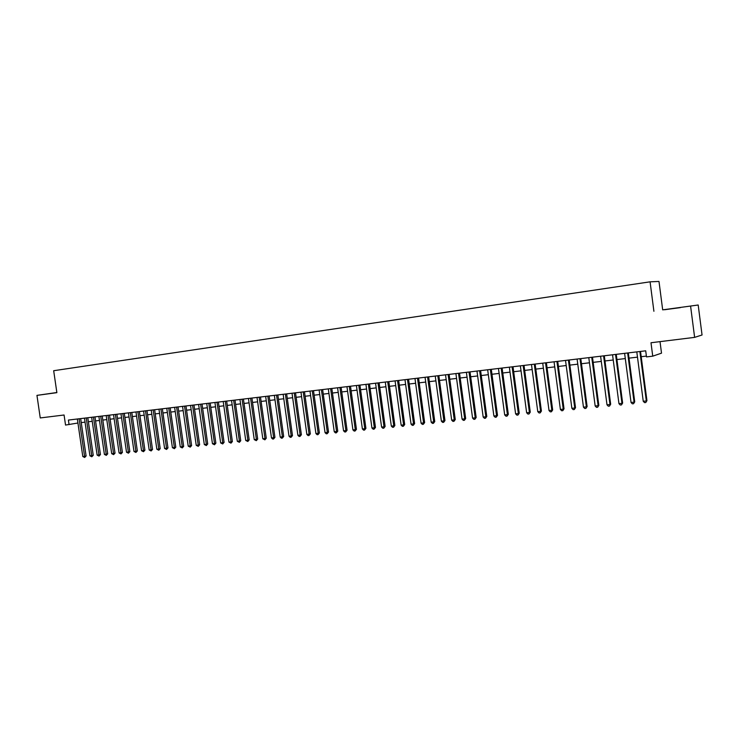 <?xml version="1.0" encoding="UTF-8"?>
<svg xmlns="http://www.w3.org/2000/svg" width="739" height="739" viewBox="0 0 739 739"><rect width="100%" height="100%" fill="white"/><g stroke="black" fill="none" stroke-linecap="round" stroke-linejoin="round"><path stroke-width="1.11" d="M662.68 309.853L698.189 305.004L662.68 309.853L658.994 281.448L650.08 281.827L53.679 370.719L56.875 392.658L36.95 395.374L40.248 417.941L64.071 415.004L65.54 425.064L77.928 423.013M698.189 305.004L702.05 334.989L694.623 337.372L650.994 342.748L652.74 356.17L661.516 353.159L660.019 341.64M56.857 392.511L36.95 395.374M690.605 306.269L694.623 337.372M652.74 356.17L646.496 356.9L645.701 350.813L68.404 420.066L69.069 424.648M653.904 311.276L650.08 281.827M81.244 422.597L85.05 422.154M88.375 421.766L92.236 421.304M95.571 420.916L99.479 420.454M102.813 420.066L106.776 419.595M110.12 419.207L114.139 418.727M117.492 418.339L121.556 417.858M124.909 417.461L129.039 416.981M132.401 416.584L136.576 416.094M139.948 415.697L144.179 415.198M147.56 414.801L151.846 414.293M155.236 413.895L159.578 413.387M162.968 412.981L167.374 412.464M170.774 412.066L175.235 411.54M178.644 411.143L183.161 410.607M186.579 410.21L191.152 409.665M194.579 409.267L199.216 408.722M202.643 408.316L207.345 407.762M210.781 407.355L215.548 406.801M218.993 406.395L223.815 405.822M227.27 405.415L232.166 404.843M235.621 404.436L240.581 403.854M244.046 403.448L249.071 402.857M252.535 402.441L257.634 401.84M261.107 401.434L266.271 400.824M269.753 400.418L274.982 399.799M278.474 399.393L283.776 398.764M287.277 398.358L292.644 397.721M296.154 397.314L301.595 396.667M305.115 396.261L310.629 395.605M314.149 395.189L319.747 394.534M323.276 394.118L328.938 393.453M332.476 393.037L338.222 392.363M341.76 391.947L347.579 391.264M351.136 390.839L357.039 390.146M360.595 389.73L366.572 389.028M370.137 388.603L376.197 387.892M379.772 387.476L385.915 386.746M389.49 386.331L395.725 385.592M399.309 385.176L405.628 384.428M409.221 384.003L415.623 383.255M419.216 382.83L425.71 382.063M429.313 381.638L435.899 380.871M439.511 380.446L446.18 379.661M449.802 379.227L456.563 378.433M460.185 378.008L467.048 377.204M470.678 376.77L477.634 375.957M481.274 375.523L488.331 374.701M491.971 374.267L499.121 373.426M502.769 373.001L510.021 372.142M513.679 371.717L521.032 370.849M524.699 370.415L532.154 369.537M535.821 369.112L543.387 368.216M547.063 367.782L554.74 366.886M558.416 366.452L566.194 365.537M569.88 365.103L577.778 364.17M581.464 363.736L589.473 362.794M593.168 362.359L601.287 361.408M604.992 360.965L613.231 359.995M616.936 359.56L625.296 358.581M629.009 358.138L637.48 357.149M641.203 356.706L646.394 356.096M680.434 307.47L664.647 309.724L680.443 307.6M56.857 392.538L47.37 393.887L56.866 392.603M639.863 351.515L646.32 400.963L643.244 401.259L636.796 351.884M640.519 351.441L646.939 400.64L645.784 402.515L644.556 402.635L643.244 401.259M646.939 400.64L645.784 402.515M627.642 352.983L634.08 402.164L631.041 402.469L624.612 353.344M628.326 352.9L634.727 401.85L633.563 403.706L632.344 403.827L631.041 402.469M634.727 401.85L633.563 403.706M615.55 354.434L621.97 403.355L618.959 403.66L612.548 354.794M616.252 354.351L622.635 403.041L621.471 404.898L620.261 405.018L618.959 403.66M622.635 403.041L621.471 404.898M603.578 355.865L609.98 404.538L607.005 404.833L600.604 356.226M604.308 355.782L610.673 404.224L609.499 406.071L608.308 406.182L607.005 404.833M610.673 404.224L609.499 406.071M591.736 357.288L598.119 405.711L595.172 405.997L588.789 357.648M592.493 357.205L598.839 405.388L597.648 407.226L596.475 407.346L595.172 405.997M598.839 405.388L597.648 407.226M580.013 358.701L586.369 406.866L583.459 407.152L577.094 359.043M580.789 358.6L587.117 406.542L585.925 408.381L584.752 408.491L583.459 407.152M587.117 406.542L585.925 408.381M568.402 360.087L574.748 408.011L571.866 408.297L565.52 360.438M569.206 359.995L575.524 407.688L574.748 408.011L574.314 409.517L573.159 409.628L571.866 408.297M575.524 407.688L574.314 409.517M556.92 361.463L563.247 409.147L560.384 409.434L554.065 361.814M557.742 361.371L564.033 408.824L563.247 409.147L562.822 410.644L561.677 410.755L560.384 409.434M564.033 408.824L562.822 410.644M545.548 362.831L551.848 410.274L549.022 410.551L542.722 363.172M546.389 362.729L552.67 409.951L551.848 410.274L551.451 411.752L550.315 411.863L549.022 410.551M552.67 409.951L551.451 411.752M534.288 364.179L540.578 411.383L537.77 411.66L531.489 364.521M535.156 364.078L541.419 411.06L540.578 411.383L540.181 412.861L539.064 412.972L537.77 411.66M541.419 411.06L540.181 412.861M523.138 365.519L529.41 412.482L526.639 412.759L520.367 365.851M524.025 365.417L530.269 412.159L529.41 412.482L529.032 413.951L527.923 414.062L526.639 412.759M530.269 412.159L529.032 413.951M512.099 366.84L518.353 413.572L515.61 413.849L509.356 367.172M513.014 366.738L519.24 413.249L518.353 413.572L517.993 415.032L516.894 415.142L515.61 413.849M519.24 413.249L517.993 415.032M501.171 368.151L507.416 414.653L504.691 414.921L498.455 368.484M502.104 368.04L508.312 414.32L507.416 414.653L507.065 416.103L505.975 416.205L504.691 414.921M508.312 414.32L507.065 416.103M490.354 369.454L496.571 415.724L493.883 415.992L487.666 369.777M491.306 369.334L497.495 415.392L496.571 415.724L496.239 417.166L495.167 417.267L493.883 415.992M497.495 415.392L496.239 417.166M479.639 370.738L485.846 416.778L483.177 417.045L476.978 371.061M480.609 370.618L486.789 416.454L485.846 416.778L485.523 418.209L484.451 418.32L483.177 417.045M486.789 416.454L485.523 418.209M469.025 372.013L475.214 417.831L472.572 418.089L466.392 372.327M470.022 371.893L476.175 417.498L475.214 417.831L474.909 419.253L473.847 419.355L472.572 418.089M476.175 417.498L474.909 419.253M458.522 373.269L464.692 418.865L462.069 419.124L455.908 373.583M459.529 373.149L465.672 418.533L464.692 418.865L464.397 420.279L463.344 420.38L462.069 419.124M465.672 418.533L464.397 420.279M448.111 374.516L454.263 419.891L451.677 420.149L445.525 374.83M449.146 374.396L455.261 419.558L454.263 419.891L453.977 421.304L452.942 421.406L451.677 420.149M455.261 419.558L453.977 421.304M437.811 375.754L443.936 420.916L441.377 421.165L435.243 376.059M438.855 375.634L444.961 420.574L443.936 420.916L443.668 422.311L442.643 422.412L441.377 421.165M444.961 420.574L443.668 422.311M427.595 376.982L433.71 421.923L431.17 422.172L425.064 377.287M428.666 376.853L434.754 421.59L433.71 421.923L433.451 423.308L432.435 423.41L431.17 422.172M434.754 421.59L433.451 423.308M417.489 378.192L423.586 422.92L421.064 423.17L414.976 378.497M418.57 378.063L424.639 422.588L423.586 422.92L423.336 424.306L422.329 424.398L421.064 423.17M424.639 422.588L423.336 424.306M407.466 379.393L413.554 423.909L411.06 424.158L404.981 379.689M408.565 379.264L414.625 423.576L413.554 423.909L413.313 425.285L412.316 425.387L411.06 424.158M414.625 423.576L413.313 425.285M397.545 380.585L403.614 424.888L401.138 425.128L395.079 380.881M398.663 380.456L404.695 424.555L403.614 424.888L403.383 426.255L402.404 426.357L401.138 425.128M404.695 424.555L403.383 426.255M387.716 381.767L393.767 425.858L391.319 426.098L385.278 382.054M388.853 381.629L394.866 425.525L393.767 425.858L393.554 427.225L392.575 427.318L391.319 426.098M394.866 425.525L393.554 427.225M377.98 382.931L384.012 426.819L381.583 427.059L375.56 383.227M379.125 382.793L385.13 426.486L384.012 426.819L383.809 428.177L382.839 428.269L381.583 427.059M385.13 426.486L383.809 428.177M368.336 384.086L374.34 427.77L371.939 428.01L365.934 384.382M369.5 383.947L375.477 427.438L374.34 427.77L374.156 429.119L373.195 429.211L371.939 428.01M375.477 427.438L374.156 429.119M358.775 385.241L364.77 428.722L362.387 428.953L356.401 385.518M359.948 385.093L365.916 428.38L364.77 428.722L364.586 430.061L363.634 430.153L362.387 428.953M365.916 428.38L364.586 430.061M349.298 386.377L355.283 429.655L352.919 429.886L346.951 386.654M350.498 386.229L356.447 429.313L355.283 429.655L355.108 430.985L354.166 431.077L352.919 429.886M356.447 429.313L355.108 430.985M339.922 387.495L345.88 430.578L343.543 430.809L337.584 387.781M341.122 387.356L347.062 430.246L345.88 430.578L345.723 431.909L344.79 432.001L343.543 430.809M347.062 430.246L345.723 431.909M330.619 388.612L336.559 431.502L334.25 431.724L328.31 388.89M331.839 388.465L337.76 431.16L336.559 431.502L336.411 432.814L335.488 432.906L334.25 431.724M337.76 431.16L336.411 432.814M321.4 389.721L327.331 432.407L325.04 432.638L319.109 389.998M322.638 389.573L328.541 432.066L327.331 432.407L327.192 433.719L326.278 433.811L325.04 432.638M328.541 432.066L327.192 433.719M312.274 390.811L318.186 433.313L315.913 433.534L310.001 391.088M313.521 390.663L319.405 432.971L318.186 433.313L318.056 434.615L317.142 434.708L315.913 433.534M319.405 432.971L318.056 434.615M303.221 391.901L309.114 434.209L306.861 434.43L300.967 392.169M304.486 391.753L310.352 433.867L309.114 434.209L308.994 435.502L308.098 435.594L306.861 434.43M310.352 433.867L308.994 435.502M294.251 392.972L300.136 435.086L297.9 435.308L292.025 393.24M295.526 392.825L301.383 434.754L300.136 435.086L300.025 436.379L299.129 436.472L297.9 435.308M301.383 434.754L300.025 436.379M285.365 394.044L291.221 435.973L289.014 436.186L283.157 394.312M286.649 393.887L292.487 435.631L291.221 435.973L291.129 437.257L290.242 437.34L289.014 436.186M292.487 435.631L291.129 437.257M276.552 395.097L282.4 436.841L280.201 437.054L274.363 395.365M277.855 394.94L283.674 436.5L282.4 436.841L282.307 438.116L281.43 438.209L280.201 437.054M283.674 436.5L282.307 438.116M267.823 396.15L273.652 437.7L271.472 437.913L265.652 396.409M269.135 395.993L274.936 437.359L273.652 437.7L273.569 438.975L272.7 439.058L271.472 437.913M274.936 437.359L273.569 438.975M259.167 397.185L264.978 438.56L262.816 438.772L257.015 397.443M260.488 397.028L266.28 438.218L264.978 438.56L264.904 439.825L262.816 438.772M266.28 438.218L264.904 439.825M250.586 398.21L256.378 439.4L254.244 439.613L248.452 398.469M251.925 398.053L257.689 439.058L256.378 439.4L256.313 440.666L254.244 439.613M257.689 439.058L256.313 440.666M242.078 399.236L247.861 440.241L245.736 440.453L239.963 399.485M243.427 399.069L249.182 439.899L247.861 440.241L247.805 441.497L245.736 440.453M249.182 439.899L247.805 441.497M233.644 400.242L239.408 441.081L237.311 441.285L231.547 400.501M235.002 400.085L240.748 440.73L239.408 441.081L239.362 442.328L237.311 441.285M240.748 440.73L239.362 442.328M225.284 401.249L231.039 441.904L228.951 442.107L223.206 401.499M226.661 401.083L232.379 441.562L231.039 441.904L230.993 443.141L228.951 442.107M232.379 441.562L230.993 443.141M216.998 402.247L222.735 442.726L220.665 442.929L214.938 402.487M218.384 402.081L224.083 442.375L222.735 442.726L222.698 443.954L220.665 442.929M224.083 442.375L222.698 443.954M208.786 403.226L214.495 443.529L212.453 443.733L206.735 403.476M210.172 403.06L215.862 443.188L214.495 443.529L214.476 444.767L212.453 443.733M215.862 443.188L214.476 444.767M200.638 404.205L206.338 444.342L204.306 444.536L198.606 404.445M202.043 404.039L207.714 443.991L206.338 444.342L206.32 445.562L204.306 444.536M207.714 443.991L206.32 445.562M192.556 405.175L198.246 445.137L196.232 445.331L190.551 405.415M193.969 405.009L199.632 444.795L198.246 445.137L198.237 446.356L196.232 445.331M199.632 444.795L198.237 446.356M184.547 406.136L190.219 445.931L188.223 446.125L182.561 406.376M185.969 405.97L191.613 445.58L190.219 445.931L190.219 447.141L188.223 446.125M191.613 445.58L190.219 447.141M176.603 407.087L182.256 446.716L180.279 446.91L174.635 407.328M178.034 406.921L183.669 446.365L182.256 446.716L182.265 447.917L180.279 446.91M183.669 446.365L182.265 447.917M168.732 408.03L174.367 447.492L172.409 447.686L166.774 408.27M170.173 407.863L175.78 447.15L174.367 447.492L174.386 448.693L172.409 447.686M175.78 447.15L174.386 448.693M160.917 408.972L166.543 448.259L164.594 448.453L158.977 409.203M162.368 408.796L167.965 447.917L166.543 448.259L166.561 449.46L164.594 448.453M167.965 447.917L166.561 449.46M153.176 409.896L158.783 449.026L156.853 449.22L151.246 410.127M154.636 409.72L160.215 448.684L158.783 449.026L158.811 450.217L156.853 449.22M160.215 448.684L158.811 450.217M145.491 410.819L151.089 449.783L149.176 449.977L143.588 411.05M146.959 410.644L152.53 449.441L151.089 449.783L151.125 450.966L149.176 449.977M152.53 449.441L151.125 450.966M137.879 411.734L143.449 450.541L141.555 450.725L135.985 411.965M139.357 411.558L144.909 450.199L143.449 450.541L143.495 451.714L141.555 450.725M144.909 450.199L143.495 451.714M130.323 412.639L135.884 451.289L133.999 451.474L128.438 412.87M131.81 412.464L137.343 450.938L135.884 451.289L135.93 452.453L133.999 451.474M137.343 450.938L135.93 452.453M122.831 413.544L128.374 452.028L126.508 452.213L120.965 413.766M124.318 413.36L129.842 451.677L128.374 452.028L128.429 453.192L126.508 452.213M129.842 451.677L128.429 453.192M115.395 414.431L120.928 452.758L119.071 452.942L113.547 414.653M116.901 414.256L122.406 452.416L120.928 452.758L120.993 453.922L119.071 452.942M122.406 452.416L120.993 453.922M108.023 415.318L113.538 453.487L111.7 453.672L106.194 415.54M109.538 415.133L115.025 453.146L113.538 453.487L113.612 454.642L111.7 453.672M115.025 453.146L113.612 454.642M100.707 416.196L106.213 454.208L104.393 454.393L98.887 416.408M102.231 416.011L107.7 453.866L106.213 454.208L106.287 455.363L104.393 454.393M107.7 453.866L106.287 455.363M93.456 417.064L98.943 454.928L97.132 455.104L91.654 417.276M94.98 416.879L100.439 454.587L98.943 454.928L99.026 456.074L97.132 455.104M100.439 454.587L99.026 456.074M86.26 417.923L91.728 455.64L89.936 455.815L84.468 418.145M87.793 417.738L93.243 455.298L91.728 455.64L91.821 456.776L89.936 455.815M93.243 455.298L91.821 456.776M79.119 418.782L84.579 456.342L82.796 456.517L77.346 418.995M80.662 418.597L86.094 456L84.579 456.342L84.671 457.478L82.796 456.517M86.094 456L84.671 457.478"/></g></svg>
